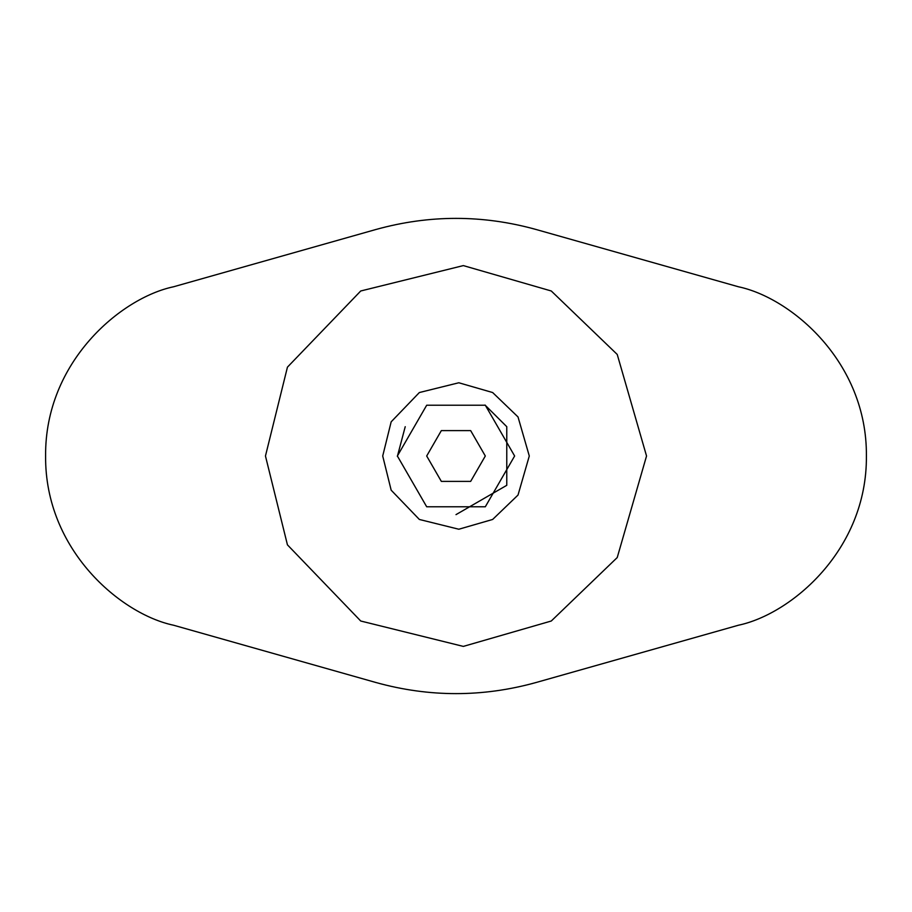 <?xml version="1.0" encoding="UTF-8"?>
<svg xmlns="http://www.w3.org/2000/svg" width="912" height="912" viewBox="0 0 912 912"><rect width="100%" height="100%" fill="white"/><g stroke="black" fill="none" stroke-linecap="round" stroke-linejoin="round"><path stroke-width="1.37" d="M397.37 456.365L405.224 426.691M485.002 405.042L506.776 426.691L506.776 485.309L456 514.63M376.166 229.425L173.588 286.767C120.874 297.836 44.779 361.961 45.6 456C44.779 550.039 120.874 614.164 173.588 625.233L376.166 682.575C429.392 697.304 482.608 697.304 535.834 682.575L738.412 625.233C791.126 614.164 867.221 550.039 866.4 456C867.221 361.961 791.126 297.836 738.412 286.767L535.834 229.425C482.608 214.696 429.392 214.696 376.166 229.425C429.392 214.696 482.608 214.696 535.834 229.425M738.412 286.767C791.126 297.836 867.221 361.961 866.4 456C867.221 550.039 791.126 614.164 738.412 625.233M535.834 682.575C482.608 697.304 429.392 697.304 376.166 682.575M173.588 625.233C120.874 614.164 44.779 550.039 45.6 456C44.779 361.961 120.874 297.836 173.588 286.767M397.37 456L426.691 405.224L485.309 405.224L514.63 456L485.309 506.776L426.691 506.776L397.37 456M426.691 456L441.34 430.612L470.66 430.612L485.309 456L470.66 481.388L441.34 481.388L426.691 456M382.709 456L391.168 421.823L419.36 392.536L458.816 382.766L492.64 392.536L518.016 416.944L529.291 456L518.016 495.056L492.64 519.464L458.816 529.234L419.36 519.464L391.168 490.177L382.709 456M265.46 456L287.44 367.148L360.73 290.985L463.33 265.597L551.27 290.985L617.23 354.449L646.54 456L617.23 557.551L551.27 621.015L463.33 646.403L360.73 621.015L287.44 544.852L265.46 456"/></g></svg>
